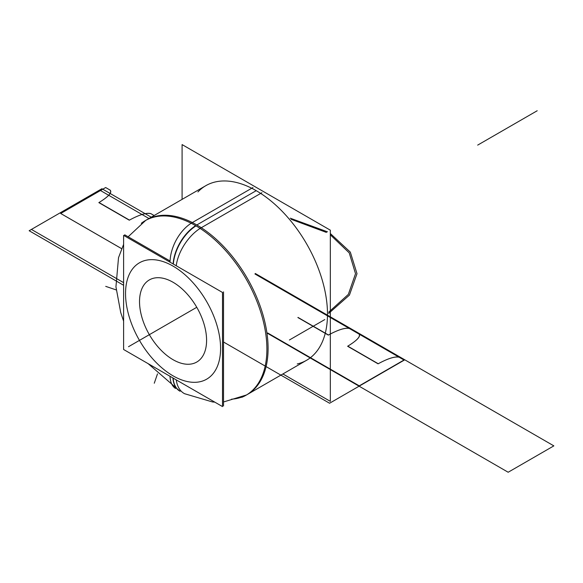 <?xml version="1.0" encoding="UTF-8"?>
<svg xmlns="http://www.w3.org/2000/svg" width="583" height="583" viewBox="0 0 583 583"><rect width="100%" height="100%" fill="white"/><g stroke="black" fill="none" stroke-linecap="round" stroke-linejoin="round"><path stroke-width="0.87" d="M123.611 235.372L222.509 292.469L222.509 406.591L123.611 349.494L123.611 235.372M173.056 266.118A67.198 38.799 -120 0 0 125.542 293.548A67.198 38.799 -120 0 0 173.056 375.853A67.198 38.799 -120 0 0 220.578 348.415A67.198 38.799 -120 0 0 173.056 266.118A67.198 38.799 -120 0 0 125.542 293.548A67.198 38.799 -120 0 0 173.056 375.853A67.198 38.799 -120 0 0 220.578 348.415A67.198 38.799 -120 0 0 173.056 266.118A67.198 38.799 -120 0 0 125.542 293.548A67.198 38.799 -120 0 0 173.056 375.853A67.198 38.799 -120 0 0 220.578 348.415A67.198 38.799 -120 0 0 173.056 266.118A67.198 38.799 -120 0 0 125.542 293.548A67.198 38.799 -120 0 0 173.056 375.853A67.198 38.799 -120 0 0 220.578 348.415A67.198 38.799 -120 0 0 173.056 266.118A67.198 38.799 -120 0 0 125.542 293.548A67.198 38.799 -120 0 0 173.056 375.853A67.198 38.799 -120 0 0 220.578 348.415A67.198 38.799 -120 0 0 173.056 266.118A67.198 38.799 -120 0 0 125.542 293.548A67.198 38.799 -120 0 0 173.056 375.853A67.198 38.799 -120 0 0 220.578 348.415A67.198 38.799 -120 0 0 173.056 266.118A67.198 38.799 -120 0 0 125.542 293.548A67.198 38.799 -120 0 0 173.056 375.853A67.198 38.799 -120 0 0 220.578 348.415A67.198 38.799 -120 0 0 173.056 266.118A67.198 38.799 -120 0 0 125.542 293.548A67.198 38.799 -120 0 0 173.056 375.853A67.198 38.799 -120 0 0 220.578 348.415A67.198 38.799 -120 0 0 173.056 266.118M139.526 301.622A47.42 27.379 60 0 1 173.056 282.267A47.42 27.379 60 0 1 206.586 340.341A47.42 27.379 60 0 1 173.056 359.696A47.42 27.379 60 0 1 139.526 301.622A47.42 27.379 60 0 1 173.056 282.267A47.42 27.379 60 0 1 206.586 340.341A47.42 27.379 60 0 1 173.056 359.696A47.42 27.379 60 0 1 139.526 301.622A47.42 27.379 60 0 1 173.056 282.267A47.42 27.379 60 0 1 206.586 340.341A47.42 27.379 60 0 1 173.056 359.696A47.42 27.379 60 0 1 139.526 301.622A47.42 27.379 60 0 1 173.056 282.267A47.42 27.379 60 0 1 206.586 340.341A47.42 27.379 60 0 1 173.056 359.696A47.42 27.379 60 0 1 139.526 301.622A47.42 27.379 60 0 1 173.056 282.267A47.42 27.379 60 0 1 206.586 340.341A47.42 27.379 60 0 1 173.056 359.696A47.42 27.379 60 0 1 139.526 301.622M184.716 393.773A33.595 20.58 -63.2 0 1 184.665 393.744A33.595 20.58 -63.2 0 1 176.263 379.897A33.595 20.58 -63.2 0 0 184.665 393.744A33.595 20.58 -63.2 0 0 184.716 393.773M200.129 228.412A33.595 18.139 123 0 0 176.241 265.761A33.595 18.139 123 0 1 200.129 228.412M173.144 378.09A33.595 19.399 120 0 0 180.016 391.229A33.595 19.399 120 0 0 180.045 391.251A33.595 19.399 120 0 1 180.016 391.229A33.595 19.399 -60 0 1 173.144 378.09A33.595 19.399 120 0 0 180.016 391.229A33.595 19.399 -60 0 1 173.144 378.09A33.595 19.399 120 0 0 180.089 391.273A33.595 19.399 -60 0 1 173.144 378.09A33.595 19.399 120 0 0 180.089 391.273A33.595 19.399 -60 0 1 173.144 378.09A33.595 19.399 120 0 0 180.089 391.273A33.595 19.399 120 0 1 173.144 378.09A33.595 19.399 120 0 0 180.089 391.273M197.95 191.924A100.793 58.198 60 0 1 256.214 190.67A100.793 58.198 60 0 0 205.814 185.678L146.42 219.973A100.793 58.198 60 0 1 196.814 224.965A100.793 58.198 60 0 1 262.663 313.785A100.793 58.198 60 0 1 247.214 394.56A100.793 58.198 -120 0 0 262.663 313.785A100.793 58.198 -120 0 0 196.814 224.965L256.214 190.67A100.793 58.198 60 0 1 322.064 279.497A100.793 58.198 60 0 1 306.607 360.265A100.793 58.198 60 0 0 322.064 279.497A100.793 58.198 60 0 0 256.214 190.67L196.814 224.965A100.793 58.198 -120 0 0 146.42 219.973A100.793 58.198 60 0 1 196.814 224.965L256.214 190.67A100.793 58.198 -120 0 0 197.95 191.924A100.793 58.198 60 0 1 256.214 190.67L196.814 224.965A100.793 58.198 60 0 1 262.663 313.785A100.793 58.198 60 0 1 247.214 394.56A100.793 58.198 -120 0 0 262.663 313.785A100.793 58.198 -120 0 0 196.814 224.965A100.793 58.198 -120 0 0 146.42 219.973L205.814 185.678A100.793 58.198 60 0 1 256.214 190.67L196.814 224.965A100.793 58.198 60 0 1 265.797 326.378A100.793 58.198 60 0 1 231.538 399.187A100.793 58.198 -120 0 0 265.797 326.378A100.793 58.198 -120 0 0 196.814 224.965L256.214 190.67A100.793 58.198 -120 0 0 197.95 191.924A100.793 58.198 60 0 1 256.214 190.67A100.793 58.198 60 0 1 324.155 287.332A100.793 58.198 60 0 1 297.272 363.952A100.793 58.198 -120 0 0 324.155 287.332A100.793 58.198 -120 0 0 256.214 190.67L196.814 224.965L256.214 190.67A100.793 58.198 -120 0 0 197.95 191.924A100.793 58.198 60 0 1 256.214 190.67A100.793 58.198 60 0 1 324.155 287.332A100.793 58.198 60 0 1 297.272 363.952A100.793 58.198 -120 0 0 324.155 287.332A100.793 58.198 -120 0 0 256.214 190.67L196.814 224.965A100.793 58.198 60 0 1 265.797 326.378A100.793 58.198 60 0 1 231.538 399.187A100.793 58.198 -120 0 0 265.797 326.378A100.793 58.198 -120 0 0 196.814 224.965A100.793 58.198 -120 0 1 265.797 326.378A100.793 58.198 -120 0 1 231.538 399.187A100.793 58.198 -120 0 0 265.797 326.378A100.793 58.198 -120 0 0 196.814 224.965L256.214 190.67A100.793 58.198 60 0 1 324.155 287.332A100.793 58.198 60 0 1 297.272 363.952A100.793 58.198 -120 0 0 324.155 287.332A100.793 58.198 -120 0 0 256.214 190.67A100.793 58.198 60 0 1 324.155 287.332A100.793 58.198 60 0 1 297.272 363.952M195.655 225.665A33.595 19.399 120 0 0 173.129 263.961A33.595 19.399 -60 0 1 195.655 225.665A33.595 19.399 120 0 0 173.129 263.961A33.595 19.399 -60 0 1 195.655 225.665A33.595 19.399 120 0 0 173.129 263.961A33.595 19.399 -60 0 1 195.655 225.665A33.595 19.399 120 0 0 173.129 263.961A33.595 19.399 -60 0 1 195.655 225.665A33.595 19.399 -60 0 0 173.129 263.961A33.595 19.399 -60 0 1 195.655 225.665M191.188 223.245A33.595 20.58 116.8 0 0 170.032 262.175A33.595 20.58 116.8 0 1 191.188 223.245M175.519 388.475A33.595 18.139 -57 0 1 170.039 376.297A33.595 18.139 -57 0 0 175.519 388.475L175.519 388.475M252.927 187.566L191.151 223.231A100.793 58.198 60 0 1 260.586 311.592A100.793 58.198 60 0 1 246.026 395.245A100.793 58.198 60 0 1 241.777 397.315A100.793 58.198 60 0 0 246.026 395.245A100.793 58.198 60 0 0 260.586 311.592A100.793 58.198 60 0 0 191.151 223.231L252.927 187.566M261.876 192.733L200.107 228.398A100.793 58.198 60 0 0 145.233 220.658A100.793 58.198 60 0 1 200.107 228.398L261.876 192.733M141.312 223.304A100.793 58.198 60 0 1 145.233 220.658A100.793 58.198 60 0 0 141.312 223.304M182.085 199.379L182.085 144.584L330.335 230.176L330.335 401.359L282.886 373.965M124.689 235.991L124.689 234.789L170.068 260.987M223.522 291.85L223.522 405.972M196.099 307.678L149.299 334.7L196.099 307.678M195.99 225.861A33.595 19.305 120.2 0 0 173.362 264.099A33.595 19.305 120.2 0 1 195.99 225.861A33.595 19.305 120.2 0 0 173.362 264.099M223.522 342.01L329.577 403.239L404.216 360.148L254.946 273.966L404.216 360.148L254.946 273.966L404.216 360.148L254.946 273.966L404.216 360.148L254.946 273.966L404.216 360.148L254.946 273.966L404.216 360.148L254.946 273.966L404.216 360.148L254.946 273.966L404.216 360.148L329.577 403.239L404.216 360.148L329.577 403.239L404.216 360.148L329.577 403.239L404.216 360.148L329.577 403.239L404.216 360.148L329.577 403.239L404.216 360.148L329.577 403.239L404.216 360.148L329.577 403.239L223.522 342.01M179.746 391.076A33.595 19.305 -59.8 0 1 172.911 377.959A33.595 19.305 -59.8 0 0 179.746 391.076A33.595 19.305 -59.8 0 1 172.911 377.959M267.801 333.476L358.888 386.063L267.801 333.476L358.888 386.063L267.801 333.476L358.888 386.063L267.801 333.476L358.888 386.063L404.573 359.689L255.296 273.5L404.573 359.689L358.888 386.063L404.573 359.689L358.888 386.063L508.165 472.245L553.85 445.871L255.296 273.5L404.573 359.689L358.888 386.063L508.165 472.245L553.85 445.871L404.573 359.689L358.888 386.063L404.573 359.689L255.296 273.5L404.573 359.689L358.888 386.063L404.573 359.689L358.888 386.063L508.165 472.245L553.85 445.871L255.296 273.5M328.674 313.428L349.428 295.115L357 273.675L350.325 252.133L330.335 233.535L350.325 252.133L357 273.675L349.428 295.115L328.674 313.428M327.486 231.823L290.232 218.195L327.486 231.823M330.335 234.811L349.239 252.891L355.521 273.689L348.343 294.393L328.666 312.197L348.343 294.393L355.521 273.689L349.239 252.891L330.335 234.811M291.165 219.303L326.444 232.428L291.165 219.303M553.85 445.871L404.573 359.689L358.888 386.063L508.165 472.245L553.85 445.871L404.573 359.689L358.888 386.063L404.573 359.689L553.85 445.871L404.573 359.689L358.888 386.063L508.165 472.245L553.85 445.871M176.03 319.265L128.515 346.703L176.03 319.265M148.957 218.508L99.642 190.043L29.15 230.737L123.611 285.269L29.15 230.737L123.611 285.269L29.15 230.737L99.642 190.043L29.15 230.737L99.642 190.043L148.957 218.508M537.191 110.755L489.676 138.186L537.191 110.755M347.628 346.258C357.343 340.304 361.117 336.151 358.96 333.782L349.917 328.564C345.821 327.318 338.621 329.497 328.316 335.108L297.869 317.531L328.316 335.108C338.621 329.497 345.821 327.318 349.917 328.564L358.96 333.782C361.117 336.151 357.343 340.304 347.628 346.258L378.075 363.836L347.628 346.258M267.735 333.002L359.259 385.844L404.194 359.9L399.676 357.292C395.58 356.045 388.38 358.232 378.075 363.836C388.38 358.232 395.58 356.045 399.676 357.292L399.872 357.394C395.675 356.075 388.46 358.195 378.243 363.734L347.796 346.164C357.401 340.261 361.066 336.099 358.785 333.673L350.113 328.666C345.916 327.347 338.701 329.461 328.484 335.006L298.037 317.436L328.484 335.006C338.701 329.461 345.916 327.347 350.113 328.666L358.785 333.673C361.066 336.099 357.401 340.261 347.796 346.164L378.243 363.734C388.46 358.195 395.675 356.075 399.872 357.394L404.208 359.893L359.259 385.844L267.735 333.002L359.252 385.851L404.208 359.893L359.252 385.851L267.735 333.017M289.401 339.998L313.72 325.955L289.401 339.998M300.464 333.607L324.782 319.571L300.464 333.607M525.196 117.679L477.681 145.109L525.196 117.679M154.138 215.521L151.077 213.75C146.88 212.438 139.672 214.551 129.448 220.097L99.001 202.52C108.606 196.617 112.271 192.456 109.998 190.036L105.654 187.529L60.698 213.487L121.614 248.657L60.698 213.487L121.621 248.642L60.712 213.48L105.654 187.529L109.998 190.036C112.271 192.456 108.606 196.617 99.001 202.52L129.448 220.097C139.672 214.551 146.88 212.438 151.077 213.75L150.888 213.655C146.785 212.409 139.585 214.588 129.28 220.192L98.84 202.614C108.547 196.668 112.322 192.514 110.165 190.145L105.647 187.537L60.712 213.48L105.647 187.537L110.165 190.145C112.322 192.514 108.547 196.668 98.84 202.614L129.28 220.192C139.585 214.588 146.785 212.409 150.888 213.655L154.123 215.528M151.23 217.197L101.916 188.724L31.424 229.425L123.611 282.646L31.424 229.425L123.611 282.646L31.424 229.425L101.916 188.724L31.424 229.425L101.916 188.724L151.23 217.197M116.206 289.926L105.712 286.362M157.49 373.878L154.269 383.228M358.888 386.063L508.165 472.245L358.888 386.063M231.538 399.187A100.793 58.198 -120 0 0 265.797 326.378A100.793 58.198 -120 0 0 196.814 224.965L256.214 190.67M179.987 391.215L148.118 363.646L179.987 391.215M123.611 321.16L120.717 312.517L115.944 286.807L118.524 257.65L123.611 244.364L118.524 257.65L115.944 286.807L120.717 312.517L123.611 321.16M128.151 236.785L145.728 220.374L128.151 236.785M246.536 394.946L223.522 401.971L246.536 394.946M214.763 402.124L212.525 401.964L184.607 393.714L212.525 401.964L214.763 402.124M307.795 359.58L246.026 395.245L307.795 359.58M247.214 394.56L306.607 360.265L247.214 394.56M207.001 184.993L145.233 220.658L207.001 184.993"/></g></svg>
